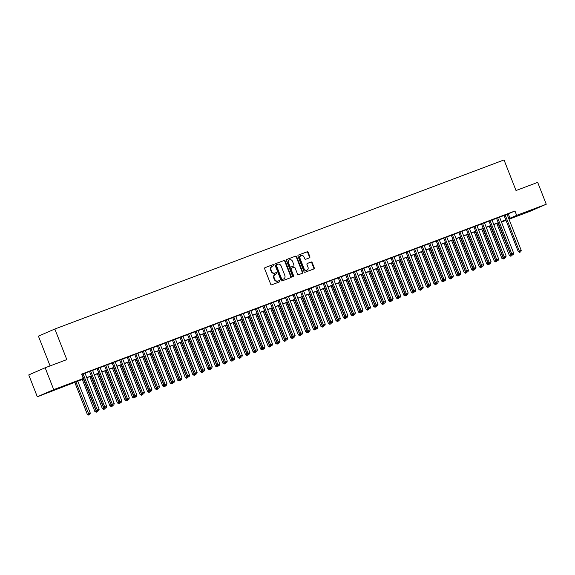 <?xml version="1.0" encoding="UTF-8"?>
<svg xmlns="http://www.w3.org/2000/svg" width="575" height="575" viewBox="0 0 575 575"><rect width="100%" height="100%" fill="white"/><g stroke="black" fill="none" stroke-linecap="round" stroke-linejoin="round"><path stroke-width="0.86" d="M273.664 265.075A0.647 0.553 66.5 0 0 272.909 264.673L265.053 267.627A0.92 0.791 66.5 0 0 264.651 268.762L270.703 284.208A0.92 0.791 66.5 0 0 271.781 284.79L279.637 281.829A0.647 0.553 66.5 0 0 279.17 280.629L278.149 281.01A2.947 2.53 66.5 0 1 274.706 279.155L274.203 277.869A2.947 2.53 66.5 0 1 275.389 274.275A2.947 2.53 66.5 0 1 275.497 274.232L276.51 273.851A0.647 0.553 66.5 0 0 276.043 272.651L275.022 273.032A2.947 2.53 66.5 0 1 271.58 271.177L271.077 269.891A2.947 2.53 66.5 0 1 272.262 266.297A2.947 2.53 66.5 0 1 272.363 266.254L273.384 265.873A0.647 0.553 66.5 0 0 273.664 265.075M273.075 265.988A0.647 0.553 66.5 0 0 272.471 264.859L264.888 267.713M279.328 281.951A0.647 0.553 66.5 0 0 278.724 280.823L278.149 281.01M276.201 273.966A0.647 0.553 66.5 0 0 275.598 272.845L275.022 273.032M524.788 213.002L535.066 208.818L524.788 213.002M51.858 391.022L62.136 386.838L51.858 391.022M309.479 257.844A0.92 0.791 66.5 0 0 309.882 256.709L308.186 252.375A0.92 0.791 66.5 0 0 307.107 251.8L298.382 255.084A0.92 0.791 66.5 0 0 297.979 256.22L304.031 271.666A0.92 0.791 66.5 0 0 305.102 272.248L313.835 268.956A0.92 0.791 66.5 0 0 314.238 267.821L312.189 262.588A0.92 0.791 66.5 0 0 311.111 262.006L307.373 263.415A0.92 0.791 66.5 0 0 306.971 264.55L307.992 267.145A2.465 2.113 66.5 0 1 304.031 268.64L300.049 258.47A2.465 2.113 66.5 0 1 304.002 256.982L304.671 258.671A0.92 0.791 66.5 0 0 305.742 259.253L309.479 257.844M83.799 378.882L37.318 396.779L28.75 374.922L45.159 367.77L66.822 359.612L54.833 329.015L504.023 159.936L516.019 190.533L537.683 182.376L546.25 204.233L529.841 211.377L509.012 219.219M45.159 367.77L53.719 389.627L83.303 378.494L76.655 381.39L83.742 378.724M507.1 214.346L514.956 210.996L81.593 374.124L83.303 378.494M514.956 210.996L516.666 215.366L546.25 204.233M285.178 261.036A0.92 0.791 66.5 0 0 284.1 260.461L275.375 263.745A0.92 0.791 66.5 0 0 274.972 264.881L281.024 280.327A0.92 0.791 66.5 0 0 282.095 280.909L290.828 277.617A0.92 0.791 66.5 0 0 291.23 276.482L285.178 261.036L284.733 261.23A0.92 0.791 66.5 0 0 283.662 260.647L275.209 263.832M286.875 259.411L295.607 256.127A0.92 0.791 66.5 0 1 296.678 256.709L302.738 272.155A0.92 0.791 66.5 0 1 302.328 273.29L298.598 274.699A0.92 0.791 66.5 0 1 297.519 274.117L295.061 267.849A0.92 0.791 66.5 0 0 293.99 267.274L291.511 268.209A0.92 0.791 66.5 0 0 291.108 269.344L293.66 275.863A0.647 0.553 66.5 0 1 292.625 276.252L286.472 260.547A0.92 0.791 66.5 0 1 286.875 259.411L286.81 259.44M84.992 373.096L81.657 374.289M92.532 370.257L89.513 371.393M100.064 367.425L97.053 368.561M107.604 364.586L104.585 365.722M115.144 361.747L112.125 362.882M122.676 358.908L119.665 360.043M130.216 356.076L127.197 357.212M137.748 353.237L134.737 354.373M145.288 350.398L142.269 351.533M152.821 347.566L149.809 348.702M160.36 344.727L157.349 345.863M167.9 341.888L164.881 343.023M175.433 339.056L172.421 340.184M182.972 336.217L179.953 337.353M190.505 333.378L187.493 334.513M198.044 330.539L195.033 331.674M205.584 327.707L202.565 328.842M213.117 324.868L210.105 326.003M220.656 322.029L217.638 323.164M228.189 319.197L225.177 320.325M235.728 316.358L232.717 317.493M243.268 313.519L240.249 314.654M250.801 310.68L247.789 311.815M258.34 307.848L255.322 308.983M265.873 305.009L262.861 306.144M273.412 302.17L270.394 303.305M280.952 299.338L277.933 300.466M288.485 296.499L285.473 297.634M296.024 293.66L293.006 294.795M303.557 290.821L300.545 291.956M311.097 287.989L308.078 289.124M318.636 285.15L315.618 286.285M326.169 282.311L323.157 283.446M333.708 279.479L330.69 280.607M341.241 276.64L338.229 277.775M348.781 273.801L345.762 274.936M356.32 270.962L353.302 272.097M363.853 268.13L360.841 269.265M371.393 265.291L368.374 266.426M378.925 262.452L375.913 263.587M386.465 259.62L383.446 260.748M393.997 256.781L390.986 257.916M401.537 253.942L398.525 255.077M409.077 251.103L406.058 252.238M416.609 248.271L413.598 249.406M424.149 245.432L421.13 246.567M431.681 242.592L428.67 243.728M439.221 239.761L436.209 240.896M446.761 236.922L443.742 238.057M454.293 234.083L451.282 235.218M461.833 231.243L458.814 232.379M469.365 228.412L466.354 229.547M476.905 225.572L473.893 226.708M484.445 222.733L481.426 223.869M491.977 219.902L488.966 221.037M499.517 217.062L496.498 218.198M85.042 373.218L89.563 371.515M92.575 370.379L97.096 368.676M100.115 367.54L104.636 365.844M107.647 364.708L112.175 363.005M115.187 361.869L119.708 360.166M122.727 359.03L127.247 357.327M130.259 356.198L134.78 354.495M137.799 353.359L142.32 351.656M145.331 350.52L149.859 348.817M152.871 347.681L157.392 345.985M160.411 344.849L164.932 343.146M167.943 342.01L172.464 340.307M175.483 339.171L180.004 337.467M183.015 336.339L187.543 334.636M190.555 333.5L195.076 331.797M198.095 330.661L202.616 328.957M205.627 327.822L210.148 326.126M213.167 324.99L217.688 323.287M220.699 322.151L225.22 320.447M228.239 319.312L232.76 317.608M235.779 316.48L240.3 314.777M243.311 313.641L247.832 311.938M250.851 310.802L255.372 309.098M258.383 307.963L262.904 306.267M265.923 305.131L270.444 303.428M273.463 302.292L277.984 300.588M280.995 299.453L285.516 297.749M288.535 296.621L293.056 294.918M296.067 293.782L300.588 292.078M303.607 290.943L308.128 289.239M311.147 288.104L315.668 286.408M318.679 285.272L323.2 283.568M326.219 282.433L330.74 280.729M333.752 279.594L338.272 277.89M341.291 276.762L345.812 275.058M348.824 273.923L353.352 272.219M356.363 271.084L360.884 269.38M363.903 268.245L368.424 266.548M371.436 265.413L375.957 263.709M378.975 262.574L383.496 260.87M386.508 259.735L391.036 258.038M394.048 256.903L398.568 255.199M401.587 254.064L406.108 252.36M409.12 251.225L413.641 249.521M416.659 248.386L421.18 246.689M424.192 245.554L428.72 243.85M431.732 242.715L436.253 241.011M439.271 239.876L443.792 238.179M446.804 237.044L451.325 235.34M454.343 234.205L458.864 232.501M461.876 231.366L466.397 229.662M469.416 228.527L473.937 226.83M476.955 225.695L481.476 223.991M484.488 222.856L489.009 221.152M492.027 220.017L496.548 218.32M499.56 217.185L504.081 215.481M507.049 214.223L504.038 215.359M54.833 329.015L38.424 336.167L50.083 365.916M37.318 396.779L53.719 389.627M505.993 220.354L501.472 222.058M505.863 220.009L501.335 221.713M498.324 222.848L493.803 224.552M490.784 225.688L486.263 227.391M483.252 228.519L478.731 230.223M475.712 231.358L471.191 233.062M468.179 234.197L463.651 235.901M460.64 237.037L456.119 238.733M453.1 239.868L448.579 241.572M445.567 242.708L441.047 244.411M438.028 245.547L433.507 247.243M430.495 248.378L425.967 250.082M422.956 251.217L418.435 252.921M415.416 254.057L410.895 255.76M407.883 256.896L403.363 258.592M400.344 259.728L395.823 261.431M392.811 262.567L388.29 264.27M385.272 265.406L380.751 267.102M377.732 268.238L373.211 269.941M370.199 271.077L365.678 272.78M362.66 273.916L358.139 275.619M355.127 276.755L350.606 278.451M347.588 279.587L343.067 281.29M340.048 282.426L335.527 284.129M332.515 285.265L327.994 286.961M324.976 288.097L320.455 289.8M317.443 290.936L312.922 292.639M309.903 293.775L305.382 295.478M302.364 296.614L297.843 298.31M294.831 299.446L290.31 301.149M287.292 302.285L282.771 303.988M279.759 305.124L275.238 306.82M272.219 307.956L267.698 309.659M264.687 310.795L260.159 312.498M257.147 313.634L252.626 315.337M249.607 316.466L245.087 318.169M242.075 319.305L237.554 321.008M234.535 322.144L230.014 323.847M227.003 324.983L222.475 326.679M219.463 327.815L214.942 329.518M211.923 330.654L207.403 332.357M204.391 333.493L199.87 335.196M196.851 336.325L192.33 338.028M189.319 339.164L184.798 340.867M181.779 342.003L177.258 343.706M174.239 344.842L169.718 346.538M166.707 347.674L162.186 349.377M159.167 350.513L154.646 352.216M151.635 353.352L147.114 355.055M144.095 356.184L139.574 357.887M136.555 359.023L132.034 360.726M129.023 361.862L124.502 363.565M121.483 364.701L116.962 366.397M113.951 367.533L109.43 369.236M106.411 370.372L101.89 372.075M98.871 373.211L94.35 374.914M91.339 376.043L86.818 377.746M501.45 221.993L505.878 220.067M508.81 218.716L516.666 215.366M86.753 377.588L91.274 375.885M94.293 374.749L98.814 373.046M101.825 371.917L106.346 370.214M109.365 369.078L113.886 367.375M116.897 366.239L121.418 364.536M124.437 363.4L128.958 361.704M131.977 360.568L136.498 358.865M139.509 357.729L144.03 356.026M147.049 354.89L151.57 353.187M154.582 352.058L159.103 350.355M162.121 349.219L166.642 347.516M169.661 346.38L174.182 344.677M177.193 343.541L181.714 341.845M184.733 340.709L189.254 339.006M192.266 337.87L196.787 336.167M199.805 335.031L204.326 333.327M207.345 332.199L211.866 330.496M214.877 329.36L219.398 327.657M222.417 326.521L226.938 324.817M229.95 323.682L234.471 321.986M237.489 320.85L242.01 319.147M245.029 318.011L249.55 316.308M252.562 315.172L257.082 313.468M260.101 312.34L264.622 310.637M267.634 309.501L272.155 307.798M275.173 306.662L279.694 304.958M282.706 303.823L287.234 302.127M290.246 300.991L294.767 299.287M297.785 298.152L302.306 296.448M305.318 295.313L309.839 293.609M312.857 292.481L317.378 290.777M320.39 289.642L324.918 287.938M327.93 286.803L332.451 285.099M335.469 283.964L339.99 282.268M343.002 281.132L347.523 279.428M350.542 278.293L355.062 276.589M358.074 275.454L362.595 273.757M365.614 272.622L370.135 270.918M373.153 269.783L377.674 268.079M380.686 266.944L385.207 265.24M388.226 264.105L392.747 262.408M395.758 261.273L400.279 259.569M403.298 258.434L407.819 256.73M410.838 255.595L415.358 253.898M418.37 252.763L422.891 251.059M425.91 249.924L430.431 248.22M433.442 247.085L437.963 245.381M440.982 244.246L445.503 242.549M448.522 241.414L453.043 239.71M456.054 238.575L460.575 236.871M463.594 235.736L468.115 234.039M471.126 232.904L475.647 231.2M478.666 230.065L483.187 228.361M486.206 227.226L490.727 225.522M493.738 224.387L498.259 222.69M501.278 221.555L505.799 219.851M508.3 213.893L510.018 218.263M272.162 266.34L271.925 266.448A2.947 2.53 66.5 0 0 271.824 266.491A2.947 2.53 66.5 0 0 270.631 270.085L271.077 269.891M274.577 273.226A2.947 2.53 66.5 0 1 271.134 271.371L270.631 270.085M275.288 274.325L275.051 274.426A2.947 2.53 66.5 0 0 274.951 274.469A2.947 2.53 66.5 0 0 273.757 278.063L274.203 277.869M277.703 281.204A2.947 2.53 66.5 0 1 274.261 279.349L273.757 278.063M290.548 277.725A0.92 0.791 66.5 0 0 290.785 276.676L284.733 261.23M276.654 264.637A0.647 0.553 66.5 0 0 276.374 265.434L281.685 278.99A0.647 0.553 66.5 0 0 282.44 279.4L283.511 278.997A2.947 2.53 66.5 0 0 283.619 278.954A2.947 2.53 66.5 0 0 284.805 275.36L281.175 266.088A2.947 2.53 66.5 0 0 277.732 264.234L276.194 264.838A0.647 0.553 66.5 0 0 275.928 265.628L276.374 265.434M276.611 264.658L276.216 264.831A0.647 0.553 66.5 0 0 276.194 264.838M283.274 279.098A2.947 2.53 66.5 0 1 283.173 279.148A2.947 2.53 66.5 0 1 283.072 279.184L281.994 279.594A0.647 0.553 66.5 0 1 281.247 279.184L275.928 265.628M286.717 259.498L295.607 256.127M302.048 273.398A0.92 0.791 66.5 0 0 302.292 272.349L296.24 256.903A0.92 0.791 66.5 0 0 295.162 256.321M291.446 268.23L291.065 268.396A0.92 0.791 66.5 0 0 290.662 269.538L293.221 276.058L293.66 275.863M293.157 276.69A0.647 0.553 66.5 0 0 293.221 276.058M292.517 261.352A2.465 2.113 66.5 0 0 288.557 262.84L289.965 266.426A0.92 0.791 66.5 0 0 291.036 267.001L293.516 266.074A0.92 0.791 66.5 0 0 293.918 264.931L292.517 261.352M289.556 259.835L289.11 260.029A2.465 2.113 66.5 0 0 288.118 263.034L288.557 262.84M293.135 266.239A0.92 0.791 66.5 0 1 293.077 266.261L290.598 267.195A0.92 0.791 66.5 0 1 289.52 266.62L288.118 263.034M301.041 255.465L300.596 255.659A2.465 2.113 66.5 0 0 299.604 258.664L300.049 258.47M306.993 270.149L306.554 270.343A2.465 2.113 66.5 0 1 303.586 268.827L299.604 258.664M313.555 269.064A0.92 0.791 66.5 0 0 313.792 268.015L311.743 262.782A0.92 0.791 66.5 0 0 310.665 262.2L307.215 263.501M309.199 257.952A0.92 0.791 66.5 0 0 309.443 256.903L307.74 252.569A0.92 0.791 66.5 0 0 306.669 251.994L298.217 255.171M74.75 382.289L87.292 414.287L90.282 413.094L77.769 381.153M75.886 381.865L89.082 414.87L88.636 415.064L89.829 414.589L89.082 414.87M90.282 413.094L89.829 414.589M88.636 415.064L87.292 414.287M81.959 374.174L96.162 410.421L97.268 409.939L83.087 373.75M97.951 411.01L98.699 410.723L97.951 411.01L97.268 409.939L99.152 409.228L84.971 373.038M96.162 410.421L97.506 411.204M98.699 410.723L99.152 409.228M82.29 379.45L94.832 411.448L96.643 410.701M83.418 379.026L96.614 412.038L96.176 412.232L97.369 411.75L96.614 412.038M97.542 411.19L97.369 411.75M96.176 412.232L94.832 411.448M89.829 376.618L102.364 408.617L104.183 407.862M90.958 376.187L104.154 409.199L103.708 409.393L104.909 408.918L104.154 409.199M105.074 408.351L104.909 408.918M103.708 409.393L102.364 408.617M97.362 373.779L109.904 405.777L111.715 405.03M98.497 373.355L111.687 406.36L111.248 406.554L112.441 406.079L111.687 406.36M112.614 405.512L112.441 406.079M111.248 406.554L109.904 405.777M104.902 370.94L117.437 402.938L119.255 402.191M106.03 370.516L119.226 403.528L118.781 403.722L119.981 403.24L119.226 403.528M120.153 402.68L119.981 403.24M118.781 403.722L117.437 402.938M89.492 371.335L103.701 407.589L104.808 407.1L90.62 370.911M105.484 408.171L106.238 407.891L105.484 408.171L104.808 407.1L106.691 406.396L92.51 370.199M103.701 407.589L105.038 408.365M106.238 407.891L106.691 406.396M97.031 368.503L111.234 404.75L112.341 404.268L98.16 368.072M113.023 405.332L113.778 405.052L113.023 405.332L112.341 404.268L114.231 403.557L100.043 367.368M111.234 404.75L112.578 405.526M113.778 405.052L114.231 403.557M104.564 365.664L118.773 401.911L119.88 401.429L105.699 365.24M120.556 402.5L121.311 402.213L120.556 402.5L119.88 401.429L121.763 400.717L107.583 364.528M118.773 401.911L120.118 402.694M121.311 402.213L121.763 400.717M112.103 362.825L126.306 399.079L127.42 398.59L113.232 362.401M128.096 399.661L128.85 399.381L128.096 399.661L127.42 398.59L129.303 397.886L115.115 361.689M126.306 399.079L127.65 399.855M128.85 399.381L129.303 397.886M112.434 368.101L124.976 400.099L126.788 399.352M113.57 367.677L126.766 400.689L126.32 400.883L127.513 400.401L126.766 400.689M127.686 399.841L127.513 400.401M126.32 400.883L124.976 400.099M119.636 359.986L133.846 396.24L134.952 395.758L120.772 359.562M135.635 396.822L136.383 396.542L135.635 396.822L134.952 395.758L136.836 395.047L122.655 358.857M133.846 396.24L135.19 397.016M136.383 396.542L136.836 395.047M119.974 365.269L132.516 397.268L134.327 396.52M121.102 364.845L134.298 397.85L133.86 398.044L135.053 397.569L134.298 397.85M135.226 397.002L135.053 397.569M133.86 398.044L132.516 397.268M127.176 357.154L141.385 393.401L142.492 392.919L128.304 356.723M143.168 393.99L143.923 393.702L143.168 393.99L142.492 392.919L144.375 392.207L130.194 356.018M141.385 393.401L142.722 394.177M143.923 393.702L144.375 392.207M127.513 362.43L140.048 394.428L141.867 393.681M128.642 362.006L141.838 395.011L141.393 395.205L142.593 394.73L141.838 395.011M142.758 394.17L142.593 394.73M141.393 395.205L140.048 394.428M134.715 354.315L148.918 390.562L150.025 390.08L135.844 353.891M150.708 391.151L151.462 390.863L150.708 391.151L150.025 390.08L151.915 389.368L137.727 353.179M148.918 390.562L150.262 391.345M151.462 390.863L151.915 389.368M135.046 359.591L147.588 391.589L149.399 390.842M136.174 359.167L149.371 392.179L148.932 392.373L150.125 391.891L149.371 392.179M150.298 391.331L150.125 391.891M148.932 392.373L147.588 391.589M142.248 351.476L156.458 387.73L157.564 387.241L143.383 351.052M158.24 388.312L158.995 388.032L158.24 388.312L157.564 387.241L159.447 386.537L145.267 350.34M156.458 387.73L157.802 388.506M158.995 388.032L159.447 386.537M142.586 356.759L155.121 388.757L156.939 388.003M143.714 356.327L156.91 389.34L156.465 389.534L157.665 389.059L156.91 389.34M157.838 388.492L157.665 389.059M156.465 389.534L155.121 388.757M149.787 348.644L163.99 384.891L165.104 384.409L150.916 348.213M165.78 385.473L166.534 385.192L165.78 385.473L165.104 384.409L166.987 383.698L152.799 347.508M163.99 384.891L165.334 385.667M166.534 385.192L166.987 383.698M150.118 353.92L162.66 385.918L164.472 385.171M151.254 353.496L164.45 386.501L164.004 386.695L165.197 386.22L164.45 386.501M165.37 385.652L165.197 386.22M164.004 386.695L162.66 385.918M157.32 345.805L171.53 382.052L172.637 381.57L158.456 345.381M173.319 382.641L174.067 382.353L173.319 382.641L172.637 381.57L174.52 380.858L160.339 344.669M171.53 382.052L172.874 382.835M174.067 382.353L174.52 380.858M157.658 351.081L170.2 383.079L172.011 382.332M158.786 350.657L171.982 383.669L171.537 383.863L172.737 383.381L171.982 383.669M172.91 382.821L172.737 383.381M171.537 383.863L170.2 383.079M164.86 342.966L179.069 379.22L180.176 378.731L165.988 342.542M180.852 379.802L181.607 379.522L180.852 379.802L180.176 378.731L182.059 378.027L167.878 341.83M179.069 379.22L180.406 379.996M181.607 379.522L182.059 378.027M165.19 348.242L177.732 380.24L179.544 379.493M166.326 347.817L179.522 380.83L179.077 381.024L180.277 380.542L179.522 380.83M180.442 379.982L180.277 380.542M179.077 381.024L177.732 380.24M172.399 340.127L186.602 376.381L187.709 375.899L173.528 339.703M188.392 376.963L189.146 376.683L188.392 376.963L187.709 375.899L189.599 375.188L175.411 338.998M186.602 376.381L187.946 377.157M189.146 376.683L189.599 375.188M172.73 345.41L185.272 377.408L187.083 376.661M173.858 344.986L187.055 377.991L186.616 378.185L187.809 377.71L187.055 377.991M187.982 377.143L187.809 377.71M186.616 378.185L185.272 377.408M179.932 337.295L194.142 373.542L195.248 373.06L181.067 336.871M195.924 374.131L196.679 373.843L195.924 374.131L195.248 373.06L197.132 372.348L182.951 336.159M194.142 373.542L195.486 374.318M196.679 373.843L197.132 372.348M180.27 342.571L192.805 374.569L194.623 373.822M181.398 342.147L194.594 375.159L194.149 375.346L195.349 374.871L194.594 375.159M195.522 374.311L195.349 374.871M194.149 375.346L192.805 374.569M187.472 334.456L201.674 370.702L202.788 370.221L188.6 334.032M203.464 371.292L204.218 371.004L203.464 371.292L202.788 370.221L204.671 369.517L190.483 333.32M201.674 370.702L203.018 371.486M204.218 371.004L204.671 369.517M187.802 339.732L200.344 371.73L202.156 370.983M188.938 339.308L202.134 372.32L201.688 372.514L202.882 372.032L202.134 372.32M203.054 371.472L202.882 372.032M201.688 372.514L200.344 371.73M195.004 331.617L209.214 367.871L210.321 367.382L196.14 331.193M210.996 368.453L211.751 368.173L210.996 368.453L210.321 367.382L212.204 366.678L198.023 330.481M209.214 367.871L210.558 368.647M211.751 368.173L212.204 366.678M195.342 336.9L207.884 368.898L209.695 368.151M196.47 336.468L209.667 369.481L209.221 369.675L210.421 369.2L209.667 369.481M210.594 368.632L210.421 369.2M209.221 369.675L207.884 368.898M202.544 328.785L216.746 365.032L217.86 364.55L203.672 328.354M218.536 365.614L219.291 365.333L218.536 365.614L217.86 364.55L219.743 363.838L205.562 327.649M216.746 365.032L218.09 365.808M219.291 365.333L219.743 363.838M202.874 334.061L215.417 366.059L217.228 365.312M204.01 333.637L217.206 366.642L216.761 366.836L217.961 366.361L217.206 366.642M218.126 365.793L217.961 366.361M216.761 366.836L215.417 366.059M210.083 325.946L224.286 362.192L225.393 361.711L211.212 325.522M226.076 362.782L226.83 362.494L226.076 362.782L225.393 361.711L227.276 360.999L213.095 324.81M224.286 362.192L225.63 362.976M226.83 362.494L227.276 360.999M210.414 331.222L222.956 363.22L224.768 362.473M211.542 330.798L224.739 363.81L224.3 364.004L225.493 363.522L224.739 363.81M225.666 362.962L225.493 363.522M224.3 364.004L222.956 363.22M217.616 323.107L231.826 359.361L232.932 358.872L218.752 322.683M233.608 359.943L234.363 359.662L233.608 359.943L232.932 358.872L234.816 358.168L220.635 321.971M231.826 359.361L233.17 360.137M234.363 359.662L234.816 358.168M217.954 328.39L230.489 360.381L232.307 359.634M219.082 327.958L232.278 360.971L231.833 361.165L233.033 360.683L232.278 360.971M233.206 360.123L233.033 360.683M231.833 361.165L230.489 360.381M225.156 320.268L239.358 356.522L240.472 356.04L226.284 319.844M241.148 357.104L241.903 356.823L241.148 357.104L240.472 356.04L242.355 355.328L228.167 319.139M239.358 356.522L240.702 357.298M241.903 356.823L242.355 355.328M225.486 325.551L238.028 357.549L239.84 356.802M226.622 325.127L239.818 358.132L239.373 358.326L240.566 357.851L239.818 358.132M240.738 357.283L240.566 357.851M239.373 358.326L238.028 357.549M232.688 317.436L246.898 353.683L248.005 353.201L233.824 317.012M248.68 354.272L249.435 353.984L248.68 354.272L248.005 353.201L249.888 352.489L235.707 316.3M246.898 353.683L248.242 354.459M249.435 353.984L249.888 352.489M233.026 322.712L245.568 354.71L247.379 353.963M234.154 322.287L247.351 355.3L246.905 355.487L248.105 355.012L247.351 355.3M248.278 354.452L248.105 355.012M246.905 355.487L245.568 354.71M240.228 314.597L254.43 350.843L255.544 350.362L241.356 314.173M256.22 351.433L256.975 351.145L256.22 351.433L255.544 350.362L257.428 349.658L243.239 313.461M254.43 350.843L255.774 351.627M256.975 351.145L257.428 349.658M240.558 319.873L253.101 351.871L254.912 351.124M241.694 319.448L254.89 352.461L254.445 352.655L255.645 352.173L254.89 352.461M255.81 351.613L255.645 352.173M254.445 352.655L253.101 351.871M247.768 311.758L261.97 348.012L263.077 347.523L248.896 311.334M263.76 348.594L264.507 348.313L263.76 348.594L263.077 347.523L264.96 346.818L250.779 310.622M261.97 348.012L263.314 348.788M264.507 348.313L264.96 346.818M248.098 317.041L260.64 349.039L262.452 348.292M249.227 316.609L262.423 349.622L261.984 349.816L263.178 349.341L262.423 349.622M263.35 348.773L263.178 349.341M261.984 349.816L260.64 349.039M255.3 308.926L269.51 345.173L270.617 344.691L256.436 308.495M271.292 345.755L272.047 345.474L271.292 345.755L270.617 344.691L272.5 343.979L258.319 307.79M269.51 345.173L270.854 345.949M272.047 345.474L272.5 343.979M255.638 314.202L268.173 346.2L269.991 345.453M256.766 313.777L269.963 346.783L269.517 346.977L270.717 346.502L269.963 346.783M270.882 345.934L270.717 346.502M269.517 346.977L268.173 346.2M262.84 306.087L277.042 342.333L278.149 341.852L263.968 305.663M278.832 342.923L279.587 342.635L278.832 342.923L278.149 341.852L280.039 341.14L265.851 304.951M277.042 342.333L278.386 343.117M279.587 342.635L280.039 341.14M263.17 311.363L275.713 343.361L277.524 342.614M264.306 310.938L277.495 343.951L277.057 344.145L278.25 343.663L277.495 343.951M278.422 343.103L278.25 343.663M277.057 344.145L275.713 343.361M270.372 303.248L284.582 339.502L285.689 339.013L271.508 302.824M286.364 340.084L287.119 339.803L286.364 340.084L285.689 339.013L287.572 338.308L273.391 302.112M284.582 339.502L285.926 340.278M287.119 339.803L287.572 338.308M270.71 308.531L283.245 340.522L285.063 339.775M271.838 308.099L285.035 341.112L284.589 341.306L285.789 340.824L285.035 341.112M285.962 340.263L285.789 340.824M284.589 341.306L283.245 340.522M277.912 300.409L292.114 336.662L293.228 336.181L279.04 299.985M293.904 337.245L294.659 336.964L293.904 337.245L293.228 336.181L295.112 335.469L280.923 299.28M292.114 336.662L293.458 337.439M294.659 336.964L295.112 335.469M278.243 305.692L290.785 337.69L292.596 336.943M279.378 305.268L292.574 338.272L292.129 338.467L293.329 337.992L292.574 338.272M293.494 337.424L293.329 337.992M292.129 338.467L290.785 337.69M285.452 297.577L299.654 333.823L300.761 333.342L286.58 297.153M301.444 334.413L302.191 334.125L301.444 334.413L300.761 333.342L302.644 332.63L288.463 296.441M299.654 333.823L300.998 334.6M302.191 334.125L302.644 332.63M285.782 302.853L298.324 334.851L300.136 334.104M286.911 302.428L300.107 335.441L299.668 335.627L300.862 335.153L300.107 335.441M301.034 334.592L300.862 335.153M299.668 335.627L298.324 334.851M292.984 294.738L307.194 330.984L308.301 330.503L294.12 294.314M308.976 331.574L309.731 331.286L308.976 331.574L308.301 330.503L310.184 329.798L296.003 293.602M307.194 330.984L308.531 331.768M309.731 331.286L310.184 329.798M293.322 300.013L305.857 332.012L307.675 331.265M294.45 299.589L307.647 332.602L307.201 332.796L308.401 332.314L307.647 332.602M308.567 331.753L308.401 332.314M307.201 332.796L305.857 332.012M300.524 291.899L314.726 328.152L315.833 327.671L301.652 291.475M316.516 328.735L317.271 328.454L316.516 328.735L315.833 327.671L317.723 326.959L303.535 290.763M314.726 328.152L316.07 328.929M317.271 328.454L317.723 326.959M300.854 297.182L313.397 329.18L315.208 328.433M301.99 296.75L315.179 329.762L314.741 329.957L315.934 329.482L315.179 329.762M316.106 328.914L315.934 329.482M314.741 329.957L313.397 329.18M308.056 289.067L322.266 325.313L323.373 324.832L309.192 288.636M324.048 325.896L324.803 325.615L324.048 325.896L323.373 324.832L325.256 324.12L311.075 287.931M322.266 325.313L323.61 326.09M324.803 325.615L325.256 324.12M308.394 294.342L320.929 326.341L322.748 325.594M309.522 293.918L322.719 326.923L322.273 327.118L323.473 326.643L322.719 326.923M323.646 326.075L323.473 326.643M322.273 327.118L320.929 326.341M315.596 286.228L329.798 322.474L330.912 321.993L316.724 285.804M331.588 323.064L332.343 322.776L331.588 323.064L330.912 321.993L332.796 321.281L318.607 285.092M329.798 322.474L331.143 323.258M332.343 322.776L332.796 321.281M315.927 291.503L328.469 323.502L330.28 322.755M317.062 291.079L330.258 324.092L329.813 324.286L331.006 323.804L330.258 324.092M331.178 323.243L331.006 323.804M329.813 324.286L328.469 323.502M323.136 283.389L337.338 319.643L338.445 319.154L324.264 282.965M339.128 320.225L339.875 319.944L339.128 320.225L338.445 319.154L340.328 318.449L326.147 282.253M337.338 319.643L338.682 320.419M339.875 319.944L340.328 318.449M323.466 288.672L336.008 320.67L337.82 319.916M324.595 288.24L337.791 321.252L337.353 321.447L338.546 320.972L337.791 321.252M338.718 320.404L338.546 320.972M337.353 321.447L336.008 320.67M330.668 280.557L344.878 316.803L345.985 316.322L331.797 280.126M346.66 317.386L347.415 317.105L346.66 317.386L345.985 316.322L347.868 315.61L333.687 279.421M344.878 316.803L346.215 317.58M347.415 317.105L347.868 315.61M331.006 285.832L343.541 317.831L345.359 317.084M332.134 285.408L345.331 318.413L344.885 318.607L346.085 318.133L345.331 318.413M346.251 317.565L346.085 318.133M344.885 318.607L343.541 317.831M338.208 277.718L352.41 313.964L353.517 313.483L339.336 277.294M354.2 314.554L354.955 314.266L354.2 314.554L353.517 313.483L355.408 312.771L341.219 276.582M352.41 313.964L353.754 314.748M354.955 314.266L355.408 312.771M338.538 282.993L351.081 314.992L352.892 314.245M339.667 282.569L352.863 315.582L352.425 315.768L353.618 315.294L352.863 315.582M353.79 314.733L353.618 315.294M352.425 315.768L351.081 314.992M345.74 274.879L359.95 311.125L361.057 310.644L346.876 274.455M361.732 311.715L362.487 311.427L361.732 311.715L361.057 310.644L362.94 309.939L348.759 273.743M359.95 311.125L361.294 311.909M362.487 311.427L362.94 309.939M346.078 280.154L358.613 312.153L360.432 311.406M347.207 279.73L360.403 312.743L359.957 312.937L361.158 312.455L360.403 312.743M361.33 311.894L361.158 312.455M359.957 312.937L358.613 312.153M353.28 272.04L367.482 308.293L368.597 307.812L354.408 271.616M369.272 308.876L370.027 308.595L369.272 308.876L368.597 307.812L370.48 307.1L356.292 270.904M367.482 308.293L368.827 309.07M370.027 308.595L370.48 307.1M353.611 277.322L366.153 309.321L367.964 308.574M354.746 276.891L367.942 309.903L367.497 310.098L368.69 309.623L367.942 309.903M368.863 309.055L368.69 309.623M367.497 310.098L366.153 309.321M360.812 269.208L375.022 305.454L376.129 304.973L361.948 268.777M376.812 306.037L377.559 305.756L376.812 306.037L376.129 304.973L378.012 304.261L363.831 268.072M375.022 305.454L376.366 306.231M377.559 305.756L378.012 304.261M361.15 274.483L373.692 306.482L375.504 305.735M362.279 274.059L375.475 307.064L375.029 307.258L376.23 306.784L375.475 307.064M376.402 306.216L376.23 306.784M375.029 307.258L373.692 306.482M368.352 266.369L382.562 302.615L383.669 302.134L369.481 265.945M384.344 303.205L385.099 302.917L384.344 303.205L383.669 302.134L385.552 301.422L371.371 265.233M382.562 302.615L383.899 303.399M385.099 302.917L385.552 301.422M368.69 271.644L381.225 303.643L383.036 302.896M369.818 271.22L383.015 304.232L382.569 304.427L383.769 303.945L383.015 304.232M383.935 303.384L383.769 303.945M382.569 304.427L381.225 303.643M375.892 263.53L390.094 299.783L391.201 299.295L377.02 263.106M391.884 300.366L392.639 300.085L391.884 300.366L391.201 299.295L393.092 298.59L378.903 262.394M390.094 299.783L391.438 300.56M392.639 300.085L393.092 298.59M376.223 268.812L388.765 300.811L390.576 300.057M377.351 268.381L390.547 301.393L390.109 301.588L391.302 301.113L390.547 301.393M391.474 300.545L391.302 301.113M390.109 301.588L388.765 300.811M383.424 260.698L397.634 296.944L398.741 296.463L384.56 260.267M399.417 297.527L400.171 297.246L399.417 297.527L398.741 296.463L400.624 295.751L386.443 259.562M397.634 296.944L398.978 297.721M400.171 297.246L400.624 295.751M383.762 265.973L396.297 297.972L398.116 297.225M384.891 265.549L398.087 298.554L397.641 298.748L398.842 298.274L398.087 298.554M399.014 297.706L398.842 298.274M397.641 298.748L396.297 297.972M390.964 257.859L405.167 294.105L406.281 293.624L392.092 257.435M406.956 294.695L407.711 294.407L406.956 294.695L406.281 293.624L408.164 292.912L393.976 256.723M405.167 294.105L406.511 294.889M407.711 294.407L408.164 292.912M391.295 263.134L403.837 295.133L405.648 294.386M392.43 262.71L405.627 295.723L405.181 295.909L406.374 295.435L405.627 295.723M406.547 294.874L406.374 295.435M405.181 295.909L403.837 295.133M398.497 255.02L412.706 291.266L413.813 290.785L399.632 254.596M414.489 291.856L415.243 291.568L414.489 291.856L413.813 290.785L415.696 290.08L401.515 253.884M412.706 291.266L414.05 292.05M415.243 291.568L415.696 290.08M398.834 260.295L411.377 292.294L413.188 291.547M399.963 259.871L413.159 292.883L412.713 293.077L413.914 292.596L413.159 292.883M414.086 292.035L413.914 292.596M412.713 293.077L411.377 292.294M406.036 252.181L420.246 288.434L421.353 287.953L407.165 251.757M422.028 289.017L422.783 288.736L422.028 289.017L421.353 287.953L423.236 287.241L409.055 251.045M420.246 288.434L421.583 289.211M422.783 288.736L423.236 287.241M406.367 257.463L418.909 289.462L420.72 288.715M407.503 257.032L420.699 290.044L420.253 290.238L421.453 289.764L420.699 290.044M421.619 289.196L421.453 289.764M420.253 290.238L418.909 289.462M413.576 249.349L427.778 285.595L428.885 285.114L414.704 248.917M429.568 286.185L430.323 285.897L429.568 286.185L428.885 285.114L430.768 284.402L416.588 248.213M427.778 285.595L429.122 286.372M430.323 285.897L430.768 284.402M413.907 254.624L426.449 286.623L428.26 285.876M415.035 254.2L428.231 287.205L427.793 287.399L428.986 286.925L428.231 287.205M429.158 286.364L428.986 286.925M427.793 287.399L426.449 286.623M421.108 246.51L435.318 282.756L436.425 282.275L422.244 246.086M437.101 283.346L437.855 283.058L437.101 283.346L436.425 282.275L438.308 281.563L424.127 245.374M435.318 282.756L436.662 283.54M437.855 283.058L438.308 281.563M421.446 251.785L433.981 283.784L435.8 283.037M422.575 251.361L435.771 284.373L435.325 284.567L436.526 284.086L435.771 284.373M436.698 283.525L436.526 284.086M435.325 284.567L433.981 283.784M428.648 243.671L442.851 279.924L443.965 279.436L429.777 243.247M444.64 280.507L445.395 280.226L444.64 280.507L443.965 279.436L445.848 278.731L431.66 242.535M442.851 279.924L444.195 280.701M445.395 280.226L445.848 278.731M428.979 248.953L441.521 280.952L443.332 280.197M430.114 248.522L443.311 281.534L442.865 281.728L444.058 281.254L443.311 281.534M444.231 280.686L444.058 281.254M442.865 281.728L441.521 280.952M436.181 240.839L450.39 277.085L451.497 276.604L437.316 240.408M452.173 277.668L452.927 277.387L452.173 277.668L451.497 276.604L453.38 275.892L439.199 239.703M450.39 277.085L451.734 277.862M452.927 277.387L453.38 275.892M436.518 246.114L449.061 278.113L450.872 277.366M437.647 245.69L450.843 278.695L450.397 278.889L451.598 278.415L450.843 278.695M451.77 277.847L451.598 278.415M450.397 278.889L449.061 278.113M443.72 238L457.923 274.246L459.037 273.765L444.849 237.576M459.713 274.836L460.467 274.548L459.713 274.836L459.037 273.765L460.92 273.053L446.739 236.864M457.923 274.246L459.267 275.03M460.467 274.548L460.92 273.053M444.051 243.275L456.593 275.274L458.404 274.527M445.187 242.851L458.383 275.863L457.937 276.05L459.137 275.576L458.383 275.863M459.303 275.015L459.137 275.576M457.937 276.05L456.593 275.274M451.26 235.161L465.463 271.407L466.569 270.926L452.388 234.737M467.252 271.997L468.007 271.709L467.252 271.997L466.569 270.926L468.452 270.221L454.272 234.025M465.463 271.407L466.807 272.191M468.007 271.709L468.452 270.221M451.591 240.436L464.133 272.435L465.944 271.688M452.719 240.012L465.915 273.024L465.477 273.218L466.67 272.737L465.915 273.024M466.842 272.176L466.67 272.737M465.477 273.218L464.133 272.435M458.793 232.322L473.002 268.575L474.109 268.094L459.928 231.897M474.785 269.158L475.539 268.877L474.785 269.158L474.109 268.094L475.992 267.382L461.811 231.186M473.002 268.575L474.346 269.352M475.539 268.877L475.992 267.382M459.13 237.604L471.665 269.603L473.484 268.856M460.259 237.173L473.455 270.185L473.009 270.379L474.21 269.905L473.455 270.185M474.382 269.337L474.21 269.905M473.009 270.379L471.665 269.603M466.332 229.49L480.535 265.736L481.649 265.255L467.461 229.058M482.324 266.326L483.079 266.038L482.324 266.326L481.649 265.255L483.532 264.543L469.344 228.354M480.535 265.736L481.879 266.512M483.079 266.038L483.532 264.543M466.663 234.765L479.205 266.764L481.016 266.017M467.798 234.341L480.995 267.346L480.549 267.54L481.742 267.066L480.995 267.346M481.915 266.505L481.742 267.066M480.549 267.54L479.205 266.764M473.865 226.651L488.074 262.897L489.181 262.416L475 226.227M489.857 263.487L490.612 263.199L489.857 263.487L489.181 262.416L491.064 261.704L476.883 225.515M488.074 262.897L489.418 263.681M490.612 263.199L491.064 261.704M474.202 231.926L486.745 263.925L488.556 263.178M475.331 231.502L488.527 264.514L488.082 264.708L489.282 264.227L488.527 264.514M489.454 263.666L489.282 264.227M488.082 264.708L486.745 263.925M481.404 223.812L495.607 260.065L496.721 259.577L482.533 223.388M497.397 260.647L498.151 260.367L497.397 260.647L496.721 259.577L498.604 258.872L484.416 222.676M495.607 260.065L496.951 260.842M498.151 260.367L498.604 258.872M481.735 229.094L494.277 261.093L496.088 260.338M482.871 228.663L496.067 261.675L495.621 261.869L496.822 261.395L496.067 261.675M496.987 260.827L496.822 261.395M495.621 261.869L494.277 261.093M488.944 220.98L503.147 257.226L504.253 256.745L490.073 220.548M504.936 257.808L505.684 257.528L504.936 257.808L504.253 256.745L506.137 256.033L491.956 219.844M503.147 257.226L504.491 258.002M505.684 257.528L506.137 256.033M489.275 226.255L501.817 258.254L503.628 257.507M490.403 225.831L503.599 258.836L503.161 259.03L504.354 258.556L503.599 258.836M504.527 257.988L504.354 258.556M503.161 259.03L501.817 258.254M496.477 218.141L510.686 254.387L511.793 253.906L497.612 217.717M512.469 254.977L513.223 254.689L512.469 254.977L511.793 253.906L513.676 253.194L499.495 217.005M510.686 254.387L512.03 255.171M513.223 254.689L513.676 253.194M496.814 223.416L509.349 255.415L511.168 254.667M497.943 222.992L511.139 256.004L510.693 256.191L511.894 255.717L511.139 256.004M512.059 255.156L511.894 255.717M510.693 256.191L509.349 255.415M504.016 215.302L518.219 251.548L519.326 251.067L505.145 214.877M520.008 252.138L520.763 251.85L520.008 252.138L519.326 251.067L521.216 250.362L507.028 214.166M518.219 251.548L519.563 252.332M520.763 251.85L521.216 250.362M272.471 264.859L272.909 264.673M278.724 280.823L279.17 280.629M275.598 272.845L276.043 272.651M271.134 271.371L271.58 271.177M274.261 279.349L274.706 279.155M290.785 276.676L291.23 276.482M283.662 260.647L284.1 260.461M281.247 279.184L281.685 278.99M281.994 279.594L282.44 279.4M283.072 279.184L283.511 278.997M296.24 256.903L296.678 256.709M302.292 272.349L302.738 272.155M290.662 269.538L291.108 269.344M289.52 266.62L289.965 266.426M290.598 267.195L291.036 267.001M293.077 266.261L293.516 266.074M303.586 268.827L304.031 268.64M310.665 262.2L311.111 262.006M311.743 262.782L312.189 262.588M313.792 268.015L314.238 267.821M306.669 251.994L307.107 251.8M307.74 252.569L308.186 252.375M309.443 256.903L309.882 256.709M271.824 266.491L272.262 266.297M274.951 274.469L275.389 274.275M283.173 279.148L283.619 278.954M291.036 268.41L291.475 268.216M293.106 266.254L293.552 266.06"/></g></svg>
